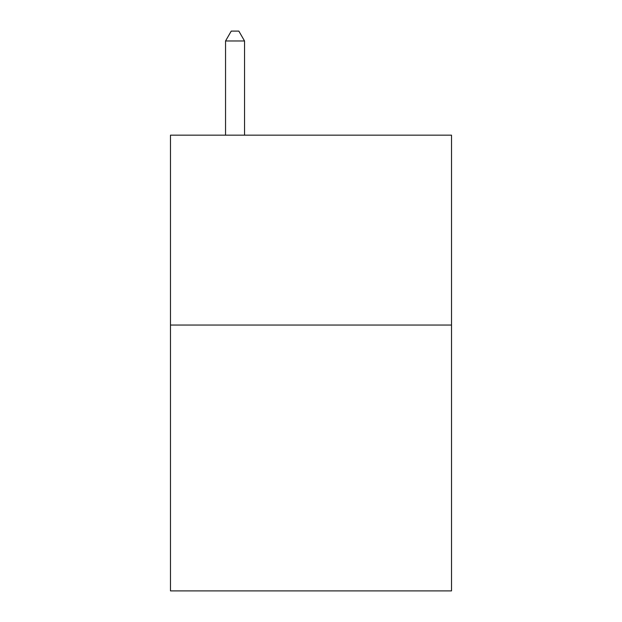 <?xml version="1.0" encoding="UTF-8"?>
<svg xmlns="http://www.w3.org/2000/svg" width="622" height="622" viewBox="0 0 622 622"><rect width="100%" height="100%" fill="white"/><g stroke="black" fill="none" stroke-linecap="round" stroke-linejoin="round"><path stroke-width="0.93" d="M451.518 325.049L451.518 590.9L170.482 590.9L170.482 135.161L451.518 135.161L451.518 325.049L170.482 325.049M244.539 135.161L244.539 40.974L225.545 40.974L225.545 135.161M225.545 40.974L231.244 31.1L238.84 31.1L244.539 40.974"/></g></svg>
